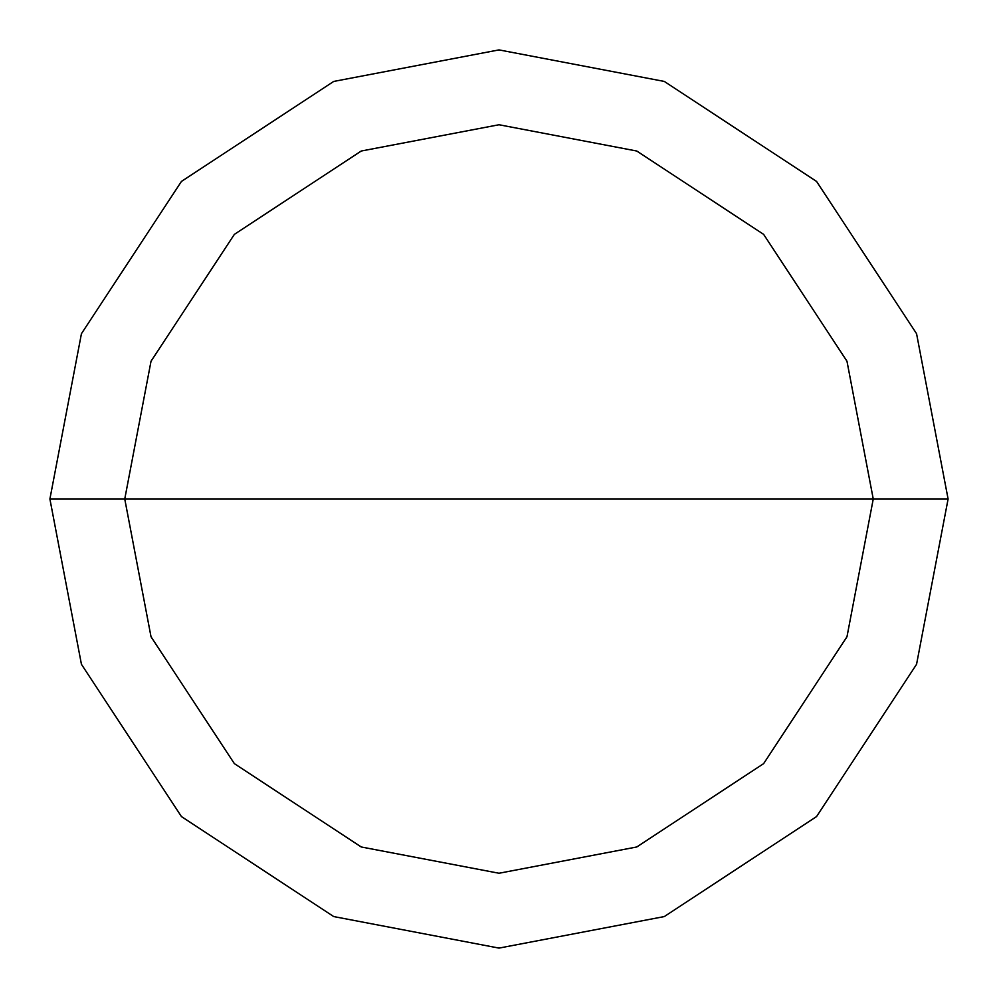<?xml version="1.0" encoding="UTF-8"?>
<svg xmlns="http://www.w3.org/2000/svg" width="998" height="998" viewBox="0 0 998 998"><rect width="100%" height="100%" fill="white"/><g stroke="black" fill="none" stroke-linecap="round" stroke-linejoin="round"><path stroke-width="1.5" d="M124.75 499L151.022 361.239L234.368 234.368L361.239 151.022L499 124.75L636.761 151.022L763.632 234.368L846.978 361.239L873.25 499L124.75 499L151.022 636.761L234.368 763.632L361.239 846.978L499 873.25L636.761 846.978L763.632 763.632L846.978 636.761L873.25 499L948.1 499L916.563 664.306L816.564 816.564L664.306 916.563L499 948.1L333.694 916.563L181.436 816.564L81.437 664.306L49.9 499L81.437 664.306L181.436 816.564L333.694 916.563L499 948.1L664.306 916.563L816.564 816.564L916.563 664.306L948.1 499L916.563 333.694L816.564 181.436L664.306 81.437L499 49.9L333.694 81.437L181.436 181.436L81.437 333.694L49.9 499L873.25 499L846.978 636.761L763.632 763.632L636.761 846.978L499 873.25L361.239 846.978L234.368 763.632L151.022 636.761L124.75 499L49.9 499L81.437 333.694L181.436 181.436L333.694 81.437L499 49.9L664.306 81.437L816.564 181.436L916.563 333.694L948.1 499L873.25 499L846.978 361.239L763.632 234.368L636.761 151.022L499 124.75L361.239 151.022L234.368 234.368L151.022 361.239L124.75 499"/></g></svg>
